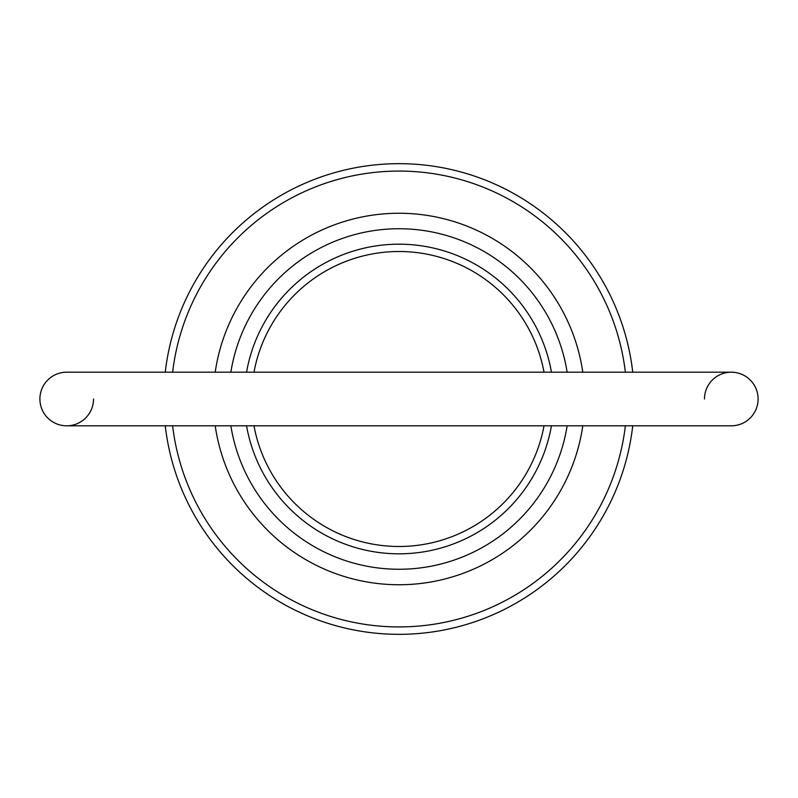 <?xml version="1.0" encoding="UTF-8"?>
<svg xmlns="http://www.w3.org/2000/svg" width="798" height="798" viewBox="0 0 798 798"><rect width="100%" height="100%" fill="white"/><g stroke="black" fill="none" stroke-linecap="round" stroke-linejoin="round"><path stroke-width="1.2" d="M93.526 399A26.813 26.813 0 0 1 66.713 425.813A26.813 26.813 0 0 1 39.9 399A26.813 26.813 0 0 0 66.713 425.813A26.813 26.813 0 0 1 39.9 399A26.813 26.813 0 0 1 66.713 372.187A26.813 26.813 0 0 0 39.9 399A26.813 26.813 0 0 1 66.713 372.187L731.287 372.187A26.813 26.813 0 0 1 758.1 399A26.813 26.813 0 0 1 731.287 425.813A26.813 26.813 0 0 0 758.1 399A26.813 26.813 0 0 1 731.287 425.813A26.813 26.813 0 0 0 758.1 399M704.474 399A26.813 26.813 0 0 1 731.287 372.187M551.448 425.813A154.782 154.782 0 0 1 246.552 425.813M582.799 425.813A185.744 185.744 0 0 1 215.201 425.813M230.861 425.813A170.263 170.263 0 0 0 567.139 425.813M625.373 372.187A227.959 227.959 0 0 0 172.627 372.187M165.256 372.187A235.27 235.27 0 0 1 632.744 372.187M544.017 372.187A147.47 147.47 0 0 0 253.983 372.187M246.552 372.187A154.782 154.782 0 0 1 551.448 372.187M632.744 425.813A235.27 235.27 0 0 1 165.256 425.813M253.983 425.813A147.47 147.47 0 0 0 544.017 425.813M172.627 425.813A227.959 227.959 0 0 0 625.373 425.813M567.139 372.187A170.263 170.263 0 0 0 230.861 372.187M215.201 372.187A185.744 185.744 0 0 1 582.799 372.187M731.287 425.813L66.713 425.813"/></g></svg>
